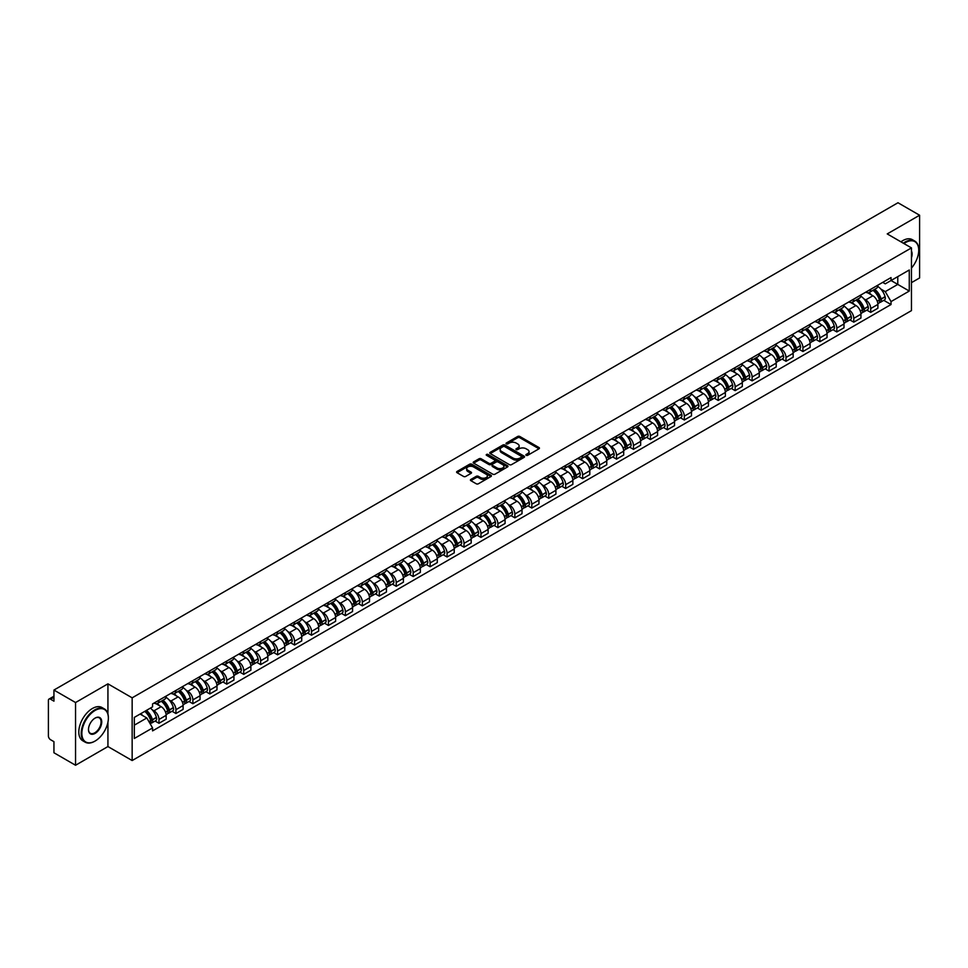<?xml version="1.0" encoding="UTF-8"?>
<svg xmlns="http://www.w3.org/2000/svg" width="968" height="968" viewBox="0 0 968 968"><rect width="100%" height="100%" fill="white"/><g stroke="black" fill="none" stroke-linecap="round" stroke-linejoin="round"><path stroke-width="1.45" d="M526.181 455.323A1.053 0.605 0 0 0 527.669 455.323L538.995 448.789A1.512 0.871 0 0 0 539.442 448.172A1.512 0.871 0 0 0 538.995 447.555L519.804 436.471A1.512 0.871 0 0 0 517.674 436.471L506.349 443.017A1.053 0.605 0 0 0 507.837 443.876L509.301 443.029A4.828 2.783 0 0 1 516.125 443.029L517.723 443.949A4.828 2.783 0 0 1 519.138 445.921A4.828 2.783 0 0 1 517.723 447.894L516.259 448.741A1.053 0.605 0 0 0 517.759 449.6L519.223 448.753A4.828 2.783 0 0 1 526.048 448.753L527.645 449.672A4.828 2.783 0 0 1 529.06 451.645A4.828 2.783 0 0 1 527.645 453.617L526.181 454.464A1.053 0.605 0 0 0 526.181 455.323L526.181 454.464M470.871 479.438A1.512 0.871 0 0 0 470.424 480.055A1.512 0.871 0 0 0 470.871 480.673L476.256 483.782A1.512 0.871 0 0 0 478.386 483.782L490.97 476.522A1.512 0.871 0 0 0 491.405 475.905A1.512 0.871 0 0 0 490.97 475.288L471.767 464.204A1.512 0.871 0 0 0 469.637 464.204L457.053 471.464A1.512 0.871 0 0 0 456.618 472.081A1.512 0.871 0 0 0 457.053 472.699L463.563 476.45A1.512 0.871 0 0 0 465.693 476.45L471.077 473.352A1.512 0.871 0 0 0 471.525 472.735A1.512 0.871 0 0 0 471.077 472.118L467.859 470.254A4.029 2.323 0 0 1 466.673 468.609A4.029 2.323 0 0 1 469.165 466.455A4.029 2.323 0 0 1 473.558 466.963L486.19 474.259A4.029 2.323 0 0 1 487.376 475.905A4.029 2.323 0 0 1 484.883 478.059A4.029 2.323 0 0 1 480.491 477.551L478.386 476.329A1.512 0.871 0 0 0 476.256 476.329L470.871 479.438L470.871 480.673L476.256 477.587L476.256 476.329M132.156 697.831L107.932 683.844L75.552 702.538L53.942 690.051L897.977 202.748L919.6 215.235L887.232 233.917L911.457 247.905L132.156 697.831L132.156 760.545L911.457 310.619L911.457 247.905M509.41 464.64A1.512 0.871 0 0 0 511.54 464.64L524.124 457.368A1.512 0.871 0 0 0 524.571 456.751A1.512 0.871 0 0 0 524.124 456.146L504.933 445.062A1.512 0.871 0 0 0 502.803 445.062L490.219 452.322A1.512 0.871 0 0 0 489.772 452.939A1.512 0.871 0 0 0 490.219 453.556L509.41 464.64M486.964 455.553A1.053 0.605 0 0 1 488.029 455.698L507.522 466.951L494.963 474.211A1.512 0.871 0 0 1 492.833 474.211L473.642 463.127L479.027 460.042L479.027 458.784L473.642 461.893A1.512 0.871 0 0 0 473.195 462.51A1.512 0.871 0 0 0 473.642 463.127L473.642 461.893M479.027 460.042A1.512 0.871 0 0 1 481.156 460.042L481.156 458.784A1.512 0.871 0 0 0 479.027 458.784M481.156 458.784L488.937 463.285A1.512 0.871 0 0 0 491.066 463.285L494.648 461.216A1.512 0.871 0 0 0 495.084 460.599A1.512 0.871 0 0 0 494.648 459.994L486.541 455.311A1.053 0.605 0 0 1 488.029 454.452L507.547 465.717A1.512 0.871 0 0 1 507.982 466.334A1.512 0.871 0 0 1 507.547 466.939L507.547 465.717M75.552 702.538L75.552 765.252L53.942 752.765L53.942 741.67L50.578 739.721A3.073 1.779 -120 0 1 48.4 735.958L48.4 700.469A3.073 1.779 -120 0 1 49.041 699.053L53.942 696.222M911.457 282.656L919.6 277.949L919.6 215.235M75.552 765.252L107.932 746.558L132.156 760.545M53.942 690.051L53.942 701.159L50.578 699.211A3.073 1.779 -120 0 0 49.041 699.053M870.716 289.299A7.066 4.078 60 0 1 869.252 292.469L876.427 288.331A7.066 4.078 -120 0 0 877.891 285.161M863.916 298.858L865.719 299.899A7.066 4.078 60 0 1 870.716 308.55L877.891 304.412A7.066 4.078 -120 0 0 872.894 295.76L867.764 292.796M877.891 304.412L877.891 308.235L870.716 312.374L866.832 310.135M869.252 292.469A7.066 4.078 60 0 1 865.779 292.154M870.716 308.55L870.716 312.374M853.776 299.076A7.066 4.078 60 0 1 852.312 302.258L859.475 298.12A7.066 4.078 -120 0 0 860.939 294.938M849.88 319.912L853.776 322.162L860.939 318.024L860.939 314.201A7.066 4.078 -120 0 0 855.942 305.537L850.811 302.585M852.312 302.258A7.066 4.078 60 0 1 848.827 301.931M846.964 308.635L848.779 309.675A7.066 4.078 60 0 1 853.776 318.339L853.776 322.162M836.824 308.865A7.066 4.078 60 0 1 835.36 312.035L842.535 307.897A7.066 4.078 -120 0 0 843.999 304.726M832.94 329.701L836.824 331.939L843.999 327.801L843.999 323.977A7.066 4.078 -120 0 0 839.002 315.326L833.871 312.361M835.36 312.035A7.066 4.078 60 0 1 831.887 311.72M830.024 318.424L831.827 319.464A7.066 4.078 60 0 1 836.824 328.116L836.824 331.939M819.884 318.654A7.066 4.078 60 0 1 818.42 321.824L825.583 317.685A7.066 4.078 -120 0 0 827.047 314.515M815.988 339.49L819.884 341.728L827.047 337.59L827.047 333.766A7.066 4.078 -120 0 0 822.05 325.115L816.919 322.15M818.42 321.824A7.066 4.078 60 0 1 814.935 321.497M813.072 328.2L814.887 329.253A7.066 4.078 60 0 1 819.884 337.905L819.884 341.728M802.932 328.43A7.066 4.078 60 0 1 801.468 331.601L808.643 327.462A7.066 4.078 -120 0 0 810.107 324.292M799.048 349.266L802.932 351.517L810.107 347.379L810.107 343.543A7.066 4.078 -120 0 0 805.11 334.892L799.979 331.927M801.468 331.601A7.066 4.078 60 0 1 797.995 331.286M796.132 337.989L797.935 339.03A7.066 4.078 60 0 1 802.932 347.681L802.932 351.517M785.992 338.219A7.066 4.078 60 0 1 784.528 341.389L791.691 337.251A7.066 4.078 -120 0 0 793.155 334.081M782.096 359.055L785.992 361.294L793.155 357.156L793.155 353.332A7.066 4.078 -120 0 0 788.158 344.681L783.027 341.716M784.528 341.389A7.066 4.078 60 0 1 781.043 341.075M779.18 347.766L780.995 348.819A7.066 4.078 60 0 1 785.992 357.47L785.992 361.294M769.04 347.996A7.066 4.078 60 0 1 767.576 351.178L774.751 347.028A7.066 4.078 -120 0 0 776.215 343.858M765.156 368.832L769.04 371.083L776.215 366.945L776.215 363.121A7.066 4.078 -120 0 0 771.218 354.457L766.087 351.493M767.576 351.178A7.066 4.078 60 0 1 764.103 350.852M762.24 357.555L764.042 358.596A7.066 4.078 60 0 1 769.04 367.259L769.04 371.083M752.1 357.785A7.066 4.078 60 0 1 750.636 360.955L757.799 356.817A7.066 4.078 -120 0 0 759.263 353.647M748.203 378.621L752.1 380.86L759.263 376.721L759.263 372.898A7.066 4.078 -120 0 0 754.266 364.246L749.135 361.282M750.636 360.955A7.066 4.078 60 0 1 747.151 360.641M745.287 367.344L747.102 368.385A7.066 4.078 60 0 1 752.1 377.036L752.1 380.86M735.148 367.562A7.066 4.078 60 0 1 733.683 370.744L740.859 366.606A7.066 4.078 -120 0 0 742.323 363.423M731.264 388.398L735.148 390.649L742.323 386.51L742.323 382.687A7.066 4.078 -120 0 0 737.326 374.023L732.195 371.071M733.683 370.744A7.066 4.078 60 0 1 730.211 370.417M728.347 377.121L730.15 378.161A7.066 4.078 60 0 1 735.148 386.825L735.148 390.649M718.208 377.351A7.066 4.078 60 0 1 716.744 380.521L723.907 376.383A7.066 4.078 -120 0 0 725.371 373.212M714.311 398.187L718.208 400.425L725.371 396.287L725.371 392.464A7.066 4.078 -120 0 0 720.374 383.812L715.243 380.847M716.744 380.521A7.066 4.078 60 0 1 713.259 380.206M711.395 386.91L713.21 387.95A7.066 4.078 60 0 1 718.208 396.602L718.208 400.425M701.255 387.139A7.066 4.078 60 0 1 699.791 390.31L706.967 386.171A7.066 4.078 -120 0 0 708.431 383.001M697.371 407.976L701.255 410.214L708.431 406.076L708.431 402.252A7.066 4.078 -120 0 0 703.433 393.601L698.303 390.636M699.791 390.31A7.066 4.078 60 0 1 696.319 389.983M694.455 396.686L696.258 397.739A7.066 4.078 60 0 1 701.255 406.391L701.255 410.214M684.315 396.916A7.066 4.078 60 0 1 682.851 400.086L690.015 395.948A7.066 4.078 -120 0 0 691.479 392.778M680.419 417.752L684.315 420.003L691.479 415.865L691.479 412.029A7.066 4.078 -120 0 0 686.481 403.378L681.351 400.413M682.851 400.086A7.066 4.078 60 0 1 679.367 399.772M677.503 406.475L679.318 407.516A7.066 4.078 60 0 1 684.315 416.167L684.315 420.003M667.363 406.705A7.066 4.078 60 0 1 665.899 409.875L673.075 405.737A7.066 4.078 -120 0 0 674.539 402.567M663.479 427.541L667.363 429.78L674.539 425.642L674.539 421.818A7.066 4.078 -120 0 0 669.541 413.167L664.411 410.202M665.899 409.875A7.066 4.078 60 0 1 662.427 409.561M660.563 416.252L662.366 417.305A7.066 4.078 60 0 1 667.363 425.956L667.363 429.78M650.423 416.482A7.066 4.078 60 0 1 648.959 419.664L656.122 415.514A7.066 4.078 -120 0 0 657.587 412.344M646.527 437.318L650.423 439.569L657.587 435.431L657.587 431.595A7.066 4.078 -120 0 0 652.589 422.943L647.459 419.979M648.959 419.664A7.066 4.078 60 0 1 645.475 419.338M643.611 426.041L645.426 427.082A7.066 4.078 60 0 1 650.423 435.745L650.423 439.569M633.471 426.271A7.066 4.078 60 0 1 632.007 429.441L639.183 425.303A7.066 4.078 -120 0 0 640.647 422.133M629.587 447.107L633.471 449.346L640.647 445.207L640.647 441.384A7.066 4.078 -120 0 0 635.649 432.732L630.519 429.768M632.007 429.441A7.066 4.078 60 0 1 628.534 429.126M626.671 435.83L628.474 436.87A7.066 4.078 60 0 1 633.471 445.522L633.471 449.346M616.531 436.048A7.066 4.078 60 0 1 615.067 439.23L622.23 435.092A7.066 4.078 -120 0 0 623.695 431.909M612.635 456.884L616.531 459.134L623.695 454.996L623.695 451.173A7.066 4.078 -120 0 0 618.697 442.509L613.567 439.557M615.067 439.23A7.066 4.078 60 0 1 611.582 438.903M609.719 445.607L611.534 446.647A7.066 4.078 60 0 1 616.531 455.311L616.531 459.134M599.579 445.837A7.066 4.078 60 0 1 598.115 449.007L605.29 444.869A7.066 4.078 -120 0 0 606.755 441.698M595.695 466.673L599.579 468.911L606.755 464.773L606.755 460.95A7.066 4.078 -120 0 0 601.757 452.298L596.627 449.334M598.115 449.007A7.066 4.078 60 0 1 594.642 448.692M592.779 455.396L594.582 456.436A7.066 4.078 60 0 1 599.579 465.088L599.579 468.911M582.639 455.625A7.066 4.078 60 0 1 581.175 458.796L588.338 454.657A7.066 4.078 -120 0 0 589.802 451.487M578.743 476.462L582.639 478.7L589.802 474.562L589.802 470.738A7.066 4.078 -120 0 0 584.805 462.075L579.675 459.122M581.175 458.796A7.066 4.078 60 0 1 577.69 458.469M575.827 465.172L577.642 466.225A7.066 4.078 60 0 1 582.639 474.877L582.639 478.7M565.687 465.402A7.066 4.078 60 0 1 564.223 468.572L571.398 464.434A7.066 4.078 -120 0 0 572.862 461.264M561.803 486.238L565.687 488.489L572.862 484.351L572.862 480.515A7.066 4.078 -120 0 0 567.865 471.864L562.735 468.899M564.223 468.572A7.066 4.078 60 0 1 560.75 468.258M558.887 474.961L560.69 476.002A7.066 4.078 60 0 1 565.687 484.653L565.687 488.489M548.747 475.191A7.066 4.078 60 0 1 547.283 478.361L554.446 474.223A7.066 4.078 -120 0 0 555.91 471.053M544.851 496.027L548.747 498.266L555.91 494.128L555.91 490.304A7.066 4.078 -120 0 0 550.913 481.653L545.783 478.688M547.283 478.361A7.066 4.078 60 0 1 543.798 478.047M541.935 484.738L543.75 485.791A7.066 4.078 60 0 1 548.747 494.442L548.747 498.266M531.795 484.968A7.066 4.078 60 0 1 530.331 488.15L537.506 484A7.066 4.078 -120 0 0 538.97 480.83M527.911 505.804L531.795 508.055L538.97 503.917L538.97 500.081A7.066 4.078 -120 0 0 533.973 491.429L528.843 488.465M530.331 488.15A7.066 4.078 60 0 1 526.858 487.824M524.995 494.527L526.798 495.568A7.066 4.078 60 0 1 531.795 504.231L531.795 508.055M514.855 494.757A7.066 4.078 60 0 1 513.391 497.927L520.554 493.789A7.066 4.078 -120 0 0 522.018 490.619M510.959 515.593L514.855 517.832L522.018 513.693L522.018 509.87A7.066 4.078 -120 0 0 517.021 501.218L511.89 498.254M513.391 497.927A7.066 4.078 60 0 1 509.906 497.613M508.043 504.316L509.858 505.356A7.066 4.078 60 0 1 514.855 514.008L514.855 517.832M497.903 504.534A7.066 4.078 60 0 1 496.439 507.716L503.614 503.578A7.066 4.078 -120 0 0 505.078 500.396M494.019 525.37L497.903 527.62L505.078 523.482L505.078 519.659A7.066 4.078 -120 0 0 500.081 510.995L494.95 508.031M496.439 507.716A7.066 4.078 60 0 1 492.966 507.389M491.103 514.093L492.906 515.133A7.066 4.078 60 0 1 497.903 523.797L497.903 527.62M480.963 514.323A7.066 4.078 60 0 1 479.499 517.493L486.662 513.355A7.066 4.078 -120 0 0 488.126 510.184M477.067 535.159L480.963 537.397L488.126 533.259L488.126 529.436A7.066 4.078 -120 0 0 483.129 520.784L477.998 517.819M479.499 517.493A7.066 4.078 60 0 1 476.014 517.178M474.151 523.882L475.966 524.922A7.066 4.078 60 0 1 480.963 533.574L480.963 537.397M464.011 524.111A7.066 4.078 60 0 1 462.547 527.282L469.722 523.144A7.066 4.078 -120 0 0 471.186 519.973M460.127 544.948L464.011 547.186L471.186 543.048L471.186 539.224A7.066 4.078 -120 0 0 466.189 530.561L461.058 527.608M462.547 527.282A7.066 4.078 60 0 1 459.074 526.955M457.211 533.658L459.014 534.711A7.066 4.078 60 0 1 464.011 543.363L464.011 547.186M447.071 533.888A7.066 4.078 60 0 1 445.607 537.058L452.77 532.92A7.066 4.078 -120 0 0 454.234 529.75M443.175 554.724L447.071 556.975L454.234 552.837L454.234 549.001A7.066 4.078 -120 0 0 449.237 540.35L444.106 537.385M445.607 537.058A7.066 4.078 60 0 1 442.122 536.744M440.259 543.447L442.074 544.488A7.066 4.078 60 0 1 447.071 553.139L447.071 556.975M430.119 543.677A7.066 4.078 60 0 1 428.655 546.847L435.83 542.709A7.066 4.078 -120 0 0 437.294 539.539M426.235 564.513L430.119 566.752L437.294 562.614L437.294 558.79A7.066 4.078 -120 0 0 432.297 550.139L427.166 547.174M428.655 546.847A7.066 4.078 60 0 1 425.182 546.533M423.319 553.224L425.121 554.277A7.066 4.078 60 0 1 430.119 562.928L430.119 566.752M413.179 553.454A7.066 4.078 60 0 1 411.715 556.624L418.878 552.486A7.066 4.078 -120 0 0 420.342 549.316M409.282 574.29L413.179 576.541L420.342 572.403L420.342 568.567A7.066 4.078 -120 0 0 415.345 559.915L410.214 556.951M411.715 556.624A7.066 4.078 60 0 1 408.23 556.31M406.366 563.013L408.181 564.054A7.066 4.078 60 0 1 413.179 572.717L413.179 576.541M396.227 563.243A7.066 4.078 60 0 1 394.762 566.413L401.938 562.275A7.066 4.078 -120 0 0 403.402 559.105M392.342 584.079L396.227 586.318L403.402 582.179L403.402 578.356A7.066 4.078 -120 0 0 398.405 569.704L393.274 566.74M394.762 566.413A7.066 4.078 60 0 1 391.29 566.099M389.426 572.802L391.229 573.842A7.066 4.078 60 0 1 396.227 582.494L396.227 586.318M379.287 573.02A7.066 4.078 60 0 1 377.822 576.202L384.986 572.064A7.066 4.078 -120 0 0 386.45 568.881M375.39 593.856L379.287 596.106L386.45 591.968L386.45 588.145A7.066 4.078 -120 0 0 381.452 579.481L376.322 576.517M377.822 576.202A7.066 4.078 60 0 1 374.338 575.875M372.474 582.579L374.289 583.619A7.066 4.078 60 0 1 379.287 592.283L379.287 596.106M362.334 582.809A7.066 4.078 60 0 1 360.87 585.979L368.046 581.841A7.066 4.078 -120 0 0 369.51 578.67M358.45 603.645L362.334 605.883L369.51 601.745L369.51 597.921A7.066 4.078 -120 0 0 364.512 589.27L359.382 586.306M360.87 585.979A7.066 4.078 60 0 1 357.398 585.664M355.534 592.368L357.337 593.408A7.066 4.078 60 0 1 362.334 602.06L362.334 605.883M345.394 592.597A7.066 4.078 60 0 1 343.93 595.768L351.094 591.63A7.066 4.078 -120 0 0 352.558 588.459M341.498 613.434L345.394 615.672L352.558 611.534L352.558 607.71A7.066 4.078 -120 0 0 347.56 599.047L342.43 596.094M343.93 595.768A7.066 4.078 60 0 1 340.446 595.441M338.582 602.144L340.397 603.197A7.066 4.078 60 0 1 345.394 611.849L345.394 615.672M328.442 602.374A7.066 4.078 60 0 1 326.978 605.544L334.154 601.406A7.066 4.078 -120 0 0 335.618 598.236M324.558 623.21L328.442 625.461L335.618 621.323L335.618 617.487A7.066 4.078 -120 0 0 330.62 608.836L325.49 605.871M326.978 605.544A7.066 4.078 60 0 1 323.506 605.23M321.642 611.933L323.445 612.974A7.066 4.078 60 0 1 328.442 621.625L328.442 625.461M311.502 612.163A7.066 4.078 60 0 1 310.038 615.333L317.201 611.195A7.066 4.078 -120 0 0 318.666 608.025M307.606 632.999L311.502 635.238L318.666 631.1L318.666 627.276A7.066 4.078 -120 0 0 313.668 618.625L308.538 615.66M310.038 615.333A7.066 4.078 60 0 1 306.553 615.019M304.69 621.71L306.505 622.763A7.066 4.078 60 0 1 311.502 631.414L311.502 635.238M294.55 621.94A7.066 4.078 60 0 1 293.086 625.11L300.262 620.972A7.066 4.078 -120 0 0 301.726 617.802M290.666 642.776L294.55 645.027L301.726 640.889L301.726 637.053A7.066 4.078 -120 0 0 296.728 628.401L291.598 625.437M293.086 625.11A7.066 4.078 60 0 1 289.613 624.796M287.75 631.499L289.553 632.54A7.066 4.078 60 0 1 294.55 641.203L294.55 645.027M277.61 631.729A7.066 4.078 60 0 1 276.146 634.899L283.309 630.761A7.066 4.078 -120 0 0 284.774 627.591M273.714 652.565L277.61 654.804L284.774 650.665L284.774 646.842A7.066 4.078 -120 0 0 279.776 638.19L274.646 635.226M276.146 634.899A7.066 4.078 60 0 1 272.661 634.585M270.798 641.288L272.613 642.328A7.066 4.078 60 0 1 277.61 650.98L277.61 654.804M260.658 641.506A7.066 4.078 60 0 1 259.194 644.688L266.369 640.55A7.066 4.078 -120 0 0 267.833 637.367M256.774 662.342L260.658 664.592L267.833 660.454L267.833 656.631A7.066 4.078 -120 0 0 262.836 647.967L257.706 645.003M259.194 644.688A7.066 4.078 60 0 1 255.721 644.361M253.858 651.065L255.661 652.105A7.066 4.078 60 0 1 260.658 660.769L260.658 664.592M243.718 651.295A7.066 4.078 60 0 1 242.254 654.465L249.417 650.327A7.066 4.078 -120 0 0 250.881 647.156M239.822 672.131L243.718 674.369L250.881 670.231L250.881 666.408A7.066 4.078 -120 0 0 245.884 657.756L240.754 654.791M242.254 654.465A7.066 4.078 60 0 1 238.769 654.15M236.906 660.854L238.721 661.894A7.066 4.078 60 0 1 243.718 670.546L243.718 674.369M226.766 661.083A7.066 4.078 60 0 1 225.302 664.254L232.477 660.115A7.066 4.078 -120 0 0 233.941 656.945M222.882 681.92L226.766 684.158L233.941 680.02L233.941 676.196A7.066 4.078 -120 0 0 228.944 667.533L223.814 664.58M225.302 664.254A7.066 4.078 60 0 1 221.829 663.927M219.966 670.63L221.769 671.683A7.066 4.078 60 0 1 226.766 680.335L226.766 684.158M209.826 670.86A7.066 4.078 60 0 1 208.362 674.03L215.525 669.892A7.066 4.078 -120 0 0 216.989 666.722M205.93 691.696L209.826 693.947L216.989 689.809L216.989 685.973A7.066 4.078 -120 0 0 211.992 677.322L206.862 674.357M208.362 674.03A7.066 4.078 60 0 1 204.877 673.716M203.014 680.419L204.829 681.46A7.066 4.078 60 0 1 209.826 690.111L209.826 693.947M192.874 680.649A7.066 4.078 60 0 1 191.41 683.819L198.585 679.681A7.066 4.078 -120 0 0 200.049 676.511M188.99 701.485L192.874 703.724L200.049 699.586L200.049 695.762A7.066 4.078 -120 0 0 195.052 687.111L189.922 684.146M191.41 683.819A7.066 4.078 60 0 1 187.937 683.505M186.074 690.196L187.877 691.249A7.066 4.078 60 0 1 192.874 699.9L192.874 703.724M175.934 690.426A7.066 4.078 60 0 1 174.47 693.596L181.633 689.458A7.066 4.078 -120 0 0 183.097 686.288M172.038 711.262L175.934 713.513L183.097 709.375L183.097 705.539A7.066 4.078 -120 0 0 178.1 696.887L172.969 693.923M174.47 693.596A7.066 4.078 60 0 1 170.985 693.282M169.122 699.985L170.937 701.026A7.066 4.078 60 0 1 175.934 709.689L175.934 713.513M158.982 700.215A7.066 4.078 60 0 1 157.518 703.385L164.693 699.247A7.066 4.078 -120 0 0 166.157 696.077M155.098 721.051L158.982 723.29L166.157 719.151L166.157 715.328A7.066 4.078 -120 0 0 161.16 706.676L156.029 703.712M157.518 703.385A7.066 4.078 60 0 1 154.045 703.07M152.182 709.774L153.985 710.815A7.066 4.078 60 0 1 158.982 719.466L158.982 723.29M882.719 282.366L885.272 283.842L909.279 269.987L897.772 276.63L897.772 284.411L885.272 291.622L880.856 289.069M134.322 725.177L146.821 717.966L152.569 727.936L134.322 738.475L134.322 717.397L152.569 706.858L152.569 703.918L891.032 277.574L891.032 280.514L909.279 291.053L891.032 301.592L885.272 291.622M909.279 269.987L909.279 291.053M152.569 727.936L152.569 730.876L891.032 304.533L891.032 301.592M107.932 683.844L107.932 714.033M107.932 722.225L107.932 746.558M146.821 717.966L140.082 714.069M883.772 300.346L891.032 304.533M526.604 455.468L527.645 454.875A4.828 2.783 0 0 0 529.06 452.903L529.06 451.645M519.138 445.921L519.138 447.18A4.828 2.783 0 0 1 517.723 449.152L516.682 449.745M538.995 447.555L538.995 448.789L519.804 437.73A1.512 0.871 0 0 0 517.674 437.73L506.772 444.022M524.124 456.146L524.124 457.368L504.933 446.309A1.512 0.871 0 0 0 502.803 446.309L490.244 453.569L490.219 452.322M521.462 457.186A1.053 0.605 0 0 0 521.462 456.327L504.618 446.599A1.053 0.605 0 0 0 503.118 446.599L501.569 447.494A4.828 2.783 0 0 0 500.166 449.467A4.828 2.783 0 0 0 501.569 451.427L513.088 458.082A4.828 2.783 0 0 0 519.913 458.082L521.462 457.186L521.462 458.445A1.053 0.605 0 0 0 521.462 457.586M500.166 449.467L500.166 450.713A4.828 2.783 0 0 0 501.569 452.685L501.569 451.427M521.462 458.445L519.913 459.34A4.828 2.783 0 0 1 513.088 459.34L501.569 452.685M481.156 460.042L488.937 464.531A1.512 0.871 0 0 0 491.066 464.531L494.648 462.474A1.512 0.871 0 0 0 495.084 461.857L495.084 460.599M497.02 467.943A4.029 2.323 0 0 0 501.412 468.451A4.029 2.323 0 0 0 503.904 466.298A4.029 2.323 0 0 0 502.719 464.652L498.266 462.087A1.512 0.871 0 0 0 496.136 462.087L492.567 464.144A1.512 0.871 0 0 0 492.119 464.761A1.512 0.871 0 0 0 492.567 465.378L497.02 467.943L497.02 469.202A4.029 2.323 0 0 0 501.412 469.71A4.029 2.323 0 0 0 503.904 467.556L503.904 466.298M492.119 464.761L492.119 466.019A1.512 0.871 0 0 0 492.567 466.624L492.567 465.378M497.02 469.202L492.567 466.624M487.376 475.905L487.376 477.151A4.029 2.323 0 0 1 484.883 479.305A4.029 2.323 0 0 1 480.491 478.797L478.386 477.587A1.512 0.871 0 0 0 476.256 477.587M466.673 468.609L466.673 469.855A4.029 2.323 0 0 0 467.859 471.513L467.859 470.254M471.077 472.118L471.077 473.352L467.859 471.513M490.945 476.534L471.767 465.463A1.512 0.871 0 0 0 469.637 465.463L457.077 472.711L457.053 471.464M873.39 290.085A9.68 5.59 60 0 1 873.438 290.11A9.68 5.59 60 0 1 879.803 298.797L879.864 299.003A1.888 1.089 60 0 1 879.561 300.479A1.888 1.089 60 0 1 879.513 300.503M872.967 290.327A11.677 6.74 60 0 1 879.38 299.959L879.44 300.165A3.884 2.239 60 0 1 878.823 303.214L877.855 303.771M879.489 302.355A3.884 2.239 -120 0 0 880.565 302.21A3.884 2.239 -120 0 0 881.17 299.16L881.11 298.955A11.677 6.74 -120 0 0 874.697 289.323M877.734 286.395A11.677 6.74 60 0 1 885.079 296.668L885.139 296.873A3.884 2.239 60 0 1 884.522 299.923L880.565 302.21M868.974 292.602A11.677 6.74 60 0 1 871.418 294.913M877.093 294.925L878.581 295.784M856.438 299.874A9.68 5.59 60 0 1 856.486 299.899A9.68 5.59 60 0 1 862.851 308.586L862.911 308.78A1.888 1.089 60 0 1 862.609 310.256A1.888 1.089 60 0 1 862.573 310.28M856.014 300.116A11.677 6.74 60 0 1 862.428 309.748L862.488 309.941A3.884 2.239 60 0 1 861.871 312.991L860.915 313.547M862.536 312.132A3.884 2.239 -120 0 0 863.613 311.986A3.884 2.239 -120 0 0 864.23 308.949L864.17 308.744A11.677 6.74 -120 0 0 857.757 299.112M860.794 296.184A11.677 6.74 60 0 1 868.139 306.457L868.187 306.65A3.884 2.239 60 0 1 867.582 309.7L863.613 311.986M852.034 302.391A11.677 6.74 60 0 1 854.466 304.69M860.153 304.702L861.641 305.561M839.498 309.651A9.68 5.59 60 0 1 839.546 309.675A9.68 5.59 60 0 1 845.911 318.363L845.971 318.569A1.888 1.089 60 0 1 845.669 320.045A1.888 1.089 60 0 1 845.621 320.069M839.075 309.893A11.677 6.74 60 0 1 845.487 319.525L845.548 319.73A3.884 2.239 60 0 1 844.931 322.78L843.963 323.336M845.596 321.921A3.884 2.239 -120 0 0 846.673 321.775A3.884 2.239 -120 0 0 847.278 318.726L847.218 318.532A11.677 6.74 -120 0 0 840.805 308.889M843.842 305.973A11.677 6.74 60 0 1 851.187 316.233L851.247 316.439A3.884 2.239 60 0 1 850.63 319.488L846.673 321.775M835.081 312.168A11.677 6.74 60 0 1 837.526 314.479M843.201 314.491L844.689 315.35M822.546 319.44A9.68 5.59 60 0 1 822.594 319.464A9.68 5.59 60 0 1 828.959 328.152L829.019 328.346A1.888 1.089 60 0 1 828.717 329.822A1.888 1.089 60 0 1 828.681 329.846M822.122 319.682A11.677 6.74 60 0 1 828.535 329.314L828.596 329.519A3.884 2.239 60 0 1 827.979 332.556L827.023 333.113M828.644 331.697A3.884 2.239 -120 0 0 829.721 331.552A3.884 2.239 -120 0 0 830.338 328.515L830.278 328.309A11.677 6.74 -120 0 0 823.865 318.678M826.902 315.749A11.677 6.74 60 0 1 834.247 326.022L834.295 326.228A3.884 2.239 60 0 1 833.69 329.265L829.721 331.552M818.141 321.957A11.677 6.74 60 0 1 820.574 324.256M826.261 324.28L827.749 325.139M805.606 329.217A9.68 5.59 60 0 1 805.654 329.253A9.68 5.59 60 0 1 812.019 337.929L812.079 338.135A1.888 1.089 60 0 1 811.777 339.611A1.888 1.089 60 0 1 811.729 339.635M805.182 329.459A11.677 6.74 60 0 1 811.595 339.102L811.656 339.296A3.884 2.239 60 0 1 811.039 342.345L810.071 342.902M811.704 341.486A3.884 2.239 -120 0 0 812.781 341.341A3.884 2.239 -120 0 0 813.386 338.292L813.326 338.098A11.677 6.74 -120 0 0 806.913 328.467M809.95 325.538A11.677 6.74 60 0 1 817.295 335.811L817.355 336.005A3.884 2.239 60 0 1 816.738 339.054L812.781 341.341M801.189 331.746A11.677 6.74 60 0 1 803.634 334.045M809.308 334.057L810.797 334.916M788.654 339.006A9.68 5.59 60 0 1 788.702 339.03A9.68 5.59 60 0 1 795.067 347.718L795.127 347.923A1.888 1.089 60 0 1 794.825 349.4A1.888 1.089 60 0 1 794.788 349.412M788.23 339.248A11.677 6.74 60 0 1 794.643 348.879L794.704 349.085A3.884 2.239 60 0 1 794.087 352.122L793.131 352.691M794.752 351.275A3.884 2.239 -120 0 0 795.829 351.13A3.884 2.239 -120 0 0 796.446 348.081L796.386 347.875A11.677 6.74 -120 0 0 789.973 338.243M793.01 335.315A11.677 6.74 60 0 1 800.355 345.588L800.403 345.794A3.884 2.239 60 0 1 799.798 348.831L795.829 351.13M784.249 341.522A11.677 6.74 60 0 1 786.681 343.821M792.369 343.846L793.857 344.705M911.457 268.088A18.743 10.817 120 0 0 918.729 250.228A18.743 10.817 120 0 0 905.479 242.569A18.743 10.817 120 0 0 903.943 243.561M903.325 243.21A19.203 11.084 -60 0 1 905.153 242.012A19.203 11.084 -60 0 1 914.748 241.056A19.203 11.084 -60 0 1 918.729 249.853A19.203 11.084 -60 0 1 918.729 250.034M911.457 251.123A9.365 5.409 -60 0 1 911.457 257.742M900.93 241.831A19.203 11.084 -60 0 1 902.757 240.633A19.203 11.084 -60 0 1 912.364 239.677L914.748 241.056M94.779 741.234L95.106 741.04A18.743 10.817 120 0 0 108.368 718.087A18.743 10.817 120 0 0 95.106 710.439A18.743 10.817 120 0 0 81.857 733.393A18.743 10.817 120 0 0 95.106 741.04L94.779 741.234A19.203 11.084 -60 0 1 85.184 742.178A19.203 11.084 -60 0 1 82.244 726.799A19.203 11.084 -60 0 1 94.779 709.871A19.203 11.084 -60 0 1 104.387 708.915A19.203 11.084 -60 0 1 108.368 717.712A19.203 11.084 -60 0 1 108.368 717.905M95.106 718.087L95.106 718.087A9.365 5.409 -60 0 1 101.737 721.91A9.365 5.409 -60 0 1 95.106 733.393A9.365 5.409 -60 0 1 88.487 729.57A9.365 5.409 -60 0 1 95.106 718.087L95.106 718.087M88.487 729.376A8.906 5.143 120 0 0 90.327 733.272A8.906 5.143 120 0 0 94.779 732.824A8.906 5.143 120 0 0 100.599 724.971A8.906 5.143 120 0 0 99.244 717.832A8.906 5.143 120 0 0 94.949 718.183M85.184 742.178L82.788 740.798A19.203 11.084 -60 0 1 79.848 725.419A19.203 11.084 -60 0 1 92.396 708.491A19.203 11.084 -60 0 1 101.991 707.535L104.387 708.915M771.714 348.782A9.68 5.59 60 0 1 771.762 348.819A9.68 5.59 60 0 1 778.127 357.494L778.187 357.7A1.888 1.089 60 0 1 777.885 359.176A1.888 1.089 60 0 1 777.836 359.201M771.29 349.037A11.677 6.74 60 0 1 777.703 358.668L777.764 358.862A3.884 2.239 60 0 1 777.147 361.911L776.179 362.468M777.812 361.052A3.884 2.239 -120 0 0 778.889 360.907A3.884 2.239 -120 0 0 779.494 357.858L779.434 357.664A11.677 6.74 -120 0 0 773.021 348.032M776.058 345.104A11.677 6.74 60 0 1 783.402 355.377L783.463 355.571A3.884 2.239 60 0 1 782.846 358.62L778.889 360.907M767.297 351.311A11.677 6.74 60 0 1 769.741 353.61M775.416 353.623L776.905 354.482M754.762 358.571A9.68 5.59 60 0 1 754.81 358.596A9.68 5.59 60 0 1 761.175 367.283L761.235 367.489A1.888 1.089 60 0 1 760.933 368.965A1.888 1.089 60 0 1 760.896 368.989M754.338 358.813A11.677 6.74 60 0 1 760.751 368.445L760.812 368.651A3.884 2.239 60 0 1 760.195 371.7L759.239 372.256M760.86 370.841A3.884 2.239 -120 0 0 761.937 370.696A3.884 2.239 -120 0 0 762.554 367.646L762.494 367.441A11.677 6.74 -120 0 0 756.081 357.809M759.118 354.881A11.677 6.74 60 0 1 766.462 365.154L766.511 365.359A3.884 2.239 60 0 1 765.906 368.409L761.937 370.696M750.357 361.088A11.677 6.74 60 0 1 752.789 363.399M758.476 363.411L759.965 364.271M737.822 368.36A9.68 5.59 60 0 1 737.87 368.385A9.68 5.59 60 0 1 744.235 377.072L744.295 377.266A1.888 1.089 60 0 1 743.993 378.742A1.888 1.089 60 0 1 743.944 378.766M737.398 368.602A11.677 6.74 60 0 1 743.811 378.234L743.872 378.428A3.884 2.239 60 0 1 743.255 381.477L742.287 382.033M743.92 380.618A3.884 2.239 -120 0 0 744.997 380.472A3.884 2.239 -120 0 0 745.602 377.435L745.541 377.23A11.677 6.74 -120 0 0 739.129 367.598M742.166 364.67A11.677 6.74 60 0 1 749.51 374.943L749.571 375.136A3.884 2.239 60 0 1 748.954 378.185L744.997 380.472M733.405 370.877A11.677 6.74 60 0 1 735.849 373.176M741.524 373.188L743.013 374.047M720.87 378.137A9.68 5.59 60 0 1 720.918 378.161A9.68 5.59 60 0 1 727.283 386.849L727.343 387.055A1.888 1.089 60 0 1 727.041 388.531A1.888 1.089 60 0 1 727.004 388.555M720.446 378.379A11.677 6.74 60 0 1 726.859 388.011L726.92 388.216A3.884 2.239 60 0 1 726.303 391.266L725.347 391.822M726.968 390.406A3.884 2.239 -120 0 0 728.045 390.261A3.884 2.239 -120 0 0 728.662 387.212L728.601 387.019A11.677 6.74 -120 0 0 722.188 377.375M725.226 374.447A11.677 6.74 60 0 1 732.57 384.719L732.619 384.925A3.884 2.239 60 0 1 732.014 387.974L728.045 390.261M716.465 380.654A11.677 6.74 60 0 1 718.897 382.965M724.584 382.977L726.073 383.836M703.93 387.926A9.68 5.59 60 0 1 703.978 387.95A9.68 5.59 60 0 1 710.343 396.638L710.403 396.832A1.888 1.089 60 0 1 710.101 398.308A1.888 1.089 60 0 1 710.052 398.332M703.506 388.168A11.677 6.74 60 0 1 709.919 397.8L709.98 398.005A3.884 2.239 60 0 1 709.362 401.042L708.394 401.599M710.028 400.183A3.884 2.239 -120 0 0 711.105 400.038A3.884 2.239 -120 0 0 711.71 397.001L711.649 396.795A11.677 6.74 -120 0 0 705.236 387.164M708.286 384.236A11.677 6.74 60 0 1 715.618 394.508L715.679 394.714A3.884 2.239 60 0 1 715.062 397.751L711.105 400.038M699.513 390.443A11.677 6.74 60 0 1 701.957 392.742M707.632 392.766L709.12 393.625M686.977 397.703A9.68 5.59 60 0 1 687.026 397.739A9.68 5.59 60 0 1 693.39 406.415L693.451 406.62A1.888 1.089 60 0 1 693.149 408.097A1.888 1.089 60 0 1 693.112 408.121M686.554 397.945A11.677 6.74 60 0 1 692.967 407.589L693.028 407.782A3.884 2.239 60 0 1 692.41 410.831L691.455 411.388M693.076 409.972A3.884 2.239 -120 0 0 694.153 409.827A3.884 2.239 -120 0 0 694.77 406.778L694.709 406.584A11.677 6.74 -120 0 0 688.296 396.953M691.333 394.024A11.677 6.74 60 0 1 698.678 404.297L698.727 404.491A3.884 2.239 60 0 1 698.122 407.54L694.153 409.827M682.573 400.232A11.677 6.74 60 0 1 685.005 402.531M690.692 402.543L692.18 403.402M670.038 407.492A9.68 5.59 60 0 1 670.086 407.516A9.68 5.59 60 0 1 676.45 416.204L676.511 416.397A1.888 1.089 60 0 1 676.208 417.886A1.888 1.089 60 0 1 676.16 417.898M669.614 407.734A11.677 6.74 60 0 1 676.027 417.365L676.087 417.571A3.884 2.239 60 0 1 675.47 420.608L674.502 421.165M676.136 419.761A3.884 2.239 -120 0 0 677.213 419.616A3.884 2.239 -120 0 0 677.818 416.567L677.757 416.361A11.677 6.74 -120 0 0 671.344 406.729M674.394 403.801A11.677 6.74 60 0 1 681.726 414.074L681.787 414.28A3.884 2.239 60 0 1 681.17 417.317L677.213 419.616M665.621 410.009A11.677 6.74 60 0 1 668.065 412.308M673.74 412.332L675.228 413.191M653.085 417.269A9.68 5.59 60 0 1 653.134 417.305A9.68 5.59 60 0 1 659.498 425.981L659.559 426.186A1.888 1.089 60 0 1 659.256 427.662A1.888 1.089 60 0 1 659.22 427.687M652.662 417.523A11.677 6.74 60 0 1 659.075 427.154L659.135 427.348A3.884 2.239 60 0 1 658.518 430.397L657.562 430.954M659.184 429.538A3.884 2.239 -120 0 0 660.261 429.393A3.884 2.239 -120 0 0 660.878 426.344L660.817 426.15A11.677 6.74 -120 0 0 654.404 416.518M657.441 413.59A11.677 6.74 60 0 1 664.786 423.863L664.835 424.057A3.884 2.239 60 0 1 664.23 427.106L660.261 429.393M648.681 419.797A11.677 6.74 60 0 1 651.113 422.096M656.8 422.108L658.288 422.968M636.145 427.057A9.68 5.59 60 0 1 636.194 427.082A9.68 5.59 60 0 1 642.558 435.769L642.619 435.975A1.888 1.089 60 0 1 642.316 437.451A1.888 1.089 60 0 1 642.268 437.476M635.722 427.299A11.677 6.74 60 0 1 642.135 436.931L642.195 437.137A3.884 2.239 60 0 1 641.578 440.186L640.61 440.743M642.244 439.327A3.884 2.239 -120 0 0 643.321 439.182A3.884 2.239 -120 0 0 643.926 436.132L643.865 435.927A11.677 6.74 -120 0 0 637.452 426.295M640.501 423.367A11.677 6.74 60 0 1 647.834 433.64L647.894 433.846A3.884 2.239 60 0 1 647.277 436.895L643.321 439.182M631.729 429.574A11.677 6.74 60 0 1 634.173 431.885M639.848 431.897L641.336 432.756M619.193 436.846A9.68 5.59 60 0 1 619.242 436.87A9.68 5.59 60 0 1 625.606 445.558L625.667 445.752A1.888 1.089 60 0 1 625.364 447.228A1.888 1.089 60 0 1 625.328 447.252M618.77 437.088A11.677 6.74 60 0 1 625.183 446.72L625.243 446.913A3.884 2.239 60 0 1 624.626 449.963L623.67 450.519M625.292 449.104A3.884 2.239 -120 0 0 626.369 448.958A3.884 2.239 -120 0 0 626.986 445.921L626.925 445.716A11.677 6.74 -120 0 0 620.512 436.084M623.549 433.156A11.677 6.74 60 0 1 630.894 443.429L630.942 443.622A3.884 2.239 60 0 1 630.337 446.671L626.369 448.958M614.789 439.363A11.677 6.74 60 0 1 617.221 441.662M622.908 441.674L624.396 442.533M602.253 446.623A9.68 5.59 60 0 1 602.302 446.647A9.68 5.59 60 0 1 608.666 455.335L608.727 455.541A1.888 1.089 60 0 1 608.424 457.017A1.888 1.089 60 0 1 608.376 457.041M601.83 446.865A11.677 6.74 60 0 1 608.243 456.497L608.303 456.702A3.884 2.239 60 0 1 607.686 459.752L606.718 460.308M608.352 458.892A3.884 2.239 -120 0 0 609.429 458.747A3.884 2.239 -120 0 0 610.034 455.698L609.973 455.504A11.677 6.74 -120 0 0 603.56 445.861M606.609 442.933A11.677 6.74 60 0 1 613.942 453.205L614.002 453.411A3.884 2.239 60 0 1 613.385 456.46L609.429 458.747M597.837 449.14A11.677 6.74 60 0 1 600.281 451.451M605.956 451.463L607.444 452.322M585.301 456.412A9.68 5.59 60 0 1 585.35 456.436A9.68 5.59 60 0 1 591.714 465.124L591.775 465.318A1.888 1.089 60 0 1 591.484 466.794A1.888 1.089 60 0 1 591.436 466.818M584.878 456.654A11.677 6.74 60 0 1 591.291 466.286L591.351 466.491A3.884 2.239 60 0 1 590.734 469.528L589.778 470.085M591.4 468.669A3.884 2.239 -120 0 0 592.476 468.524A3.884 2.239 -120 0 0 593.094 465.487L593.033 465.281A11.677 6.74 -120 0 0 586.62 455.65M589.657 452.721A11.677 6.74 60 0 1 597.002 462.994L597.05 463.2A3.884 2.239 60 0 1 596.445 466.237L592.476 468.524M580.897 458.929A11.677 6.74 60 0 1 583.329 461.228M589.016 461.252L590.504 462.111M568.361 466.189A9.68 5.59 60 0 1 568.41 466.225A9.68 5.59 60 0 1 574.774 474.901L574.835 475.106A1.888 1.089 60 0 1 574.532 476.583A1.888 1.089 60 0 1 574.484 476.607M567.938 466.431A11.677 6.74 60 0 1 574.351 476.075L574.411 476.268A3.884 2.239 60 0 1 573.794 479.317L572.826 479.874M574.46 478.458A3.884 2.239 -120 0 0 575.536 478.313A3.884 2.239 -120 0 0 576.141 475.264L576.081 475.07A11.677 6.74 -120 0 0 569.668 465.439M572.717 462.51A11.677 6.74 60 0 1 580.05 472.771L580.11 472.977A3.884 2.239 60 0 1 579.493 476.026L575.536 478.313M563.945 468.718A11.677 6.74 60 0 1 566.389 471.017M572.064 471.029L573.552 471.888M551.409 475.978A9.68 5.59 60 0 1 551.457 476.002A9.68 5.59 60 0 1 557.822 484.69L557.883 484.883A1.888 1.089 60 0 1 557.592 486.372A1.888 1.089 60 0 1 557.544 486.384M550.986 476.22A11.677 6.74 60 0 1 557.399 485.851L557.459 486.057A3.884 2.239 60 0 1 556.842 489.094L555.886 489.651M557.507 488.247A3.884 2.239 -120 0 0 558.584 488.102A3.884 2.239 -120 0 0 559.202 485.053L559.141 484.847A11.677 6.74 -120 0 0 552.728 475.215M555.765 472.287A11.677 6.74 60 0 1 563.11 482.56L563.158 482.766A3.884 2.239 60 0 1 562.553 485.803L558.584 488.102M547.005 478.494A11.677 6.74 60 0 1 549.437 480.793M555.124 480.818L556.612 481.677M534.469 485.754A9.68 5.59 60 0 1 534.518 485.791A9.68 5.59 60 0 1 540.882 494.466L540.943 494.672A1.888 1.089 60 0 1 540.64 496.148A1.888 1.089 60 0 1 540.592 496.173M534.046 486.009A11.677 6.74 60 0 1 540.459 495.64L540.519 495.834A3.884 2.239 60 0 1 539.902 498.883L538.934 499.44M540.567 498.024A3.884 2.239 -120 0 0 541.644 497.879A3.884 2.239 -120 0 0 542.249 494.829L542.189 494.636A11.677 6.74 -120 0 0 535.776 485.004M538.825 482.076A11.677 6.74 60 0 1 546.158 492.349L546.218 492.543A3.884 2.239 60 0 1 545.601 495.592L541.644 497.879M530.053 488.283A11.677 6.74 60 0 1 532.497 490.582M538.172 490.594L539.66 491.454M517.517 495.543A9.68 5.59 60 0 1 517.565 495.568A9.68 5.59 60 0 1 523.93 504.255L523.99 504.461A1.888 1.089 60 0 1 523.7 505.937A1.888 1.089 60 0 1 523.652 505.961M517.094 495.785A11.677 6.74 60 0 1 523.506 505.417L523.567 505.623A3.884 2.239 60 0 1 522.95 508.672L521.994 509.228M523.615 507.813A3.884 2.239 -120 0 0 524.692 507.668A3.884 2.239 -120 0 0 525.309 504.618L525.249 504.413A11.677 6.74 -120 0 0 518.836 494.781M521.873 491.853A11.677 6.74 60 0 1 529.218 502.126L529.266 502.331A3.884 2.239 60 0 1 528.661 505.381L524.692 507.668M513.113 498.06A11.677 6.74 60 0 1 515.545 500.371M521.232 500.383L522.72 501.243M500.577 505.332A9.68 5.59 60 0 1 500.625 505.356A9.68 5.59 60 0 1 506.99 514.044L507.05 514.238A1.888 1.089 60 0 1 506.748 515.714A1.888 1.089 60 0 1 506.7 515.738M500.154 505.574A11.677 6.74 60 0 1 506.566 515.206L506.627 515.399A3.884 2.239 60 0 1 506.01 518.449L505.042 519.005M506.675 517.59A3.884 2.239 -120 0 0 507.752 517.444A3.884 2.239 -120 0 0 508.357 514.407L508.297 514.202A11.677 6.74 -120 0 0 501.884 504.57M504.933 501.642A11.677 6.74 60 0 1 512.266 511.915L512.326 512.108A3.884 2.239 60 0 1 511.709 515.158L507.752 517.444M496.161 507.849A11.677 6.74 60 0 1 498.605 510.148M504.28 510.16L505.768 511.019M483.625 515.109A9.68 5.59 60 0 1 483.673 515.133A9.68 5.59 60 0 1 490.038 523.821L490.098 524.027A1.888 1.089 60 0 1 489.808 525.503A1.888 1.089 60 0 1 489.76 525.527M483.201 515.351A11.677 6.74 60 0 1 489.614 524.983L489.675 525.188A3.884 2.239 60 0 1 489.058 528.238L488.102 528.794M489.723 527.379A3.884 2.239 -120 0 0 490.8 527.233A3.884 2.239 -120 0 0 491.417 524.184L491.357 523.99A11.677 6.74 -120 0 0 484.944 514.347M487.981 511.419A11.677 6.74 60 0 1 495.326 521.691L495.374 521.897A3.884 2.239 60 0 1 494.769 524.946L490.8 527.233M479.221 517.626A11.677 6.74 60 0 1 481.653 519.937M487.34 519.949L488.828 520.808M466.685 524.898A9.68 5.59 60 0 1 466.733 524.922A9.68 5.59 60 0 1 473.098 533.61L473.158 533.804A1.888 1.089 60 0 1 472.856 535.28A1.888 1.089 60 0 1 472.808 535.304M466.261 525.14A11.677 6.74 60 0 1 472.674 534.772L472.735 534.977A3.884 2.239 60 0 1 472.118 538.014L471.15 538.571M472.783 537.155A3.884 2.239 -120 0 0 473.86 537.01A3.884 2.239 -120 0 0 474.465 533.973L474.405 533.767A11.677 6.74 -120 0 0 467.992 524.136M471.041 521.207A11.677 6.74 60 0 1 478.374 531.48L478.434 531.686A3.884 2.239 60 0 1 477.817 534.723L473.86 537.01M462.268 527.415A11.677 6.74 60 0 1 464.713 529.714M470.387 529.738L471.876 530.597M449.733 534.675A9.68 5.59 60 0 1 449.781 534.711A9.68 5.59 60 0 1 456.146 543.387L456.206 543.592A1.888 1.089 60 0 1 455.916 545.069A1.888 1.089 60 0 1 455.868 545.093M449.309 534.917A11.677 6.74 60 0 1 455.722 544.561L455.783 544.754A3.884 2.239 60 0 1 455.166 547.803L454.21 548.36M455.831 546.944A3.884 2.239 -120 0 0 456.908 546.799A3.884 2.239 -120 0 0 457.525 543.75L457.465 543.556A11.677 6.74 -120 0 0 451.052 533.925M454.089 530.996A11.677 6.74 60 0 1 461.434 541.257L461.482 541.463A3.884 2.239 60 0 1 460.877 544.512L456.908 546.799M445.328 537.204A11.677 6.74 60 0 1 447.76 539.503M453.447 539.515L454.936 540.374M432.793 544.464A9.68 5.59 60 0 1 432.841 544.488A9.68 5.59 60 0 1 439.206 553.176L439.266 553.369A1.888 1.089 60 0 1 438.964 554.858A1.888 1.089 60 0 1 438.928 554.87M432.369 544.706A11.677 6.74 60 0 1 438.782 554.337L438.843 554.543A3.884 2.239 60 0 1 438.226 557.58L437.258 558.137M438.891 556.733A3.884 2.239 -120 0 0 439.968 556.588A3.884 2.239 -120 0 0 440.573 553.539L440.513 553.333A11.677 6.74 -120 0 0 434.1 543.701M437.149 540.773A11.677 6.74 60 0 1 444.481 551.046L444.542 551.252A3.884 2.239 60 0 1 443.925 554.289L439.968 556.588M428.376 546.981A11.677 6.74 60 0 1 430.82 549.279M436.495 549.304L437.984 550.163M415.841 554.24A9.68 5.59 60 0 1 415.889 554.277A9.68 5.59 60 0 1 422.254 562.952L422.314 563.158A1.888 1.089 60 0 1 422.024 564.634A1.888 1.089 60 0 1 421.975 564.659M415.417 554.495A11.677 6.74 60 0 1 421.83 564.126L421.891 564.32A3.884 2.239 60 0 1 421.274 567.369L420.318 567.926M421.939 566.51A3.884 2.239 -120 0 0 423.016 566.365A3.884 2.239 -120 0 0 423.633 563.316L423.573 563.122A11.677 6.74 -120 0 0 417.16 553.49M420.197 550.562A11.677 6.74 60 0 1 427.541 560.835L427.59 561.029A3.884 2.239 60 0 1 426.985 564.078L423.016 566.365M411.436 556.769A11.677 6.74 60 0 1 413.868 559.068M419.555 559.081L421.044 559.94M398.901 564.029A9.68 5.59 60 0 1 398.949 564.054A9.68 5.59 60 0 1 405.314 572.741L405.374 572.947A1.888 1.089 60 0 1 405.072 574.423A1.888 1.089 60 0 1 405.035 574.447M398.477 564.271A11.677 6.74 60 0 1 404.89 573.903L404.951 574.109A3.884 2.239 60 0 1 404.334 577.158L403.366 577.714M404.999 576.299A3.884 2.239 -120 0 0 406.076 576.154A3.884 2.239 -120 0 0 406.681 573.104L406.62 572.899A11.677 6.74 -120 0 0 400.207 563.267M403.257 560.339A11.677 6.74 60 0 1 410.589 570.612L410.65 570.817A3.884 2.239 60 0 1 410.033 573.855L406.076 576.154M394.484 566.546A11.677 6.74 60 0 1 396.928 568.845M402.603 568.869L404.092 569.729M381.949 573.818A9.68 5.59 60 0 1 381.997 573.842A9.68 5.59 60 0 1 388.362 582.53L388.422 582.724A1.888 1.089 60 0 1 388.132 584.2A1.888 1.089 60 0 1 388.083 584.224M381.525 574.06A11.677 6.74 60 0 1 387.938 583.692L387.999 583.885A3.884 2.239 60 0 1 387.381 586.935L386.426 587.491M388.047 586.076A3.884 2.239 -120 0 0 389.124 585.93A3.884 2.239 -120 0 0 389.741 582.893L389.68 582.688A11.677 6.74 -120 0 0 383.267 573.056M386.305 570.128A11.677 6.74 60 0 1 393.649 580.401L393.698 580.594A3.884 2.239 60 0 1 393.093 583.644L389.124 585.93M377.544 576.335A11.677 6.74 60 0 1 379.976 578.634M385.663 578.646L387.152 579.505M365.009 583.595A9.68 5.59 60 0 1 365.057 583.619A9.68 5.59 60 0 1 371.422 592.307L371.482 592.513A1.888 1.089 60 0 1 371.18 593.989A1.888 1.089 60 0 1 371.143 594.013M364.585 583.837A11.677 6.74 60 0 1 370.998 593.469L371.059 593.674A3.884 2.239 60 0 1 370.441 596.724L369.474 597.28M371.107 595.865A3.884 2.239 -120 0 0 372.184 595.719A3.884 2.239 -120 0 0 372.789 592.67L372.728 592.476A11.677 6.74 -120 0 0 366.315 582.833M369.365 579.905A11.677 6.74 60 0 1 376.697 590.178L376.758 590.383A3.884 2.239 60 0 1 376.141 593.432L372.184 595.719M360.592 586.112A11.677 6.74 60 0 1 363.036 588.423M368.711 588.435L370.2 589.294M348.056 593.384A9.68 5.59 60 0 1 348.105 593.408A9.68 5.59 60 0 1 354.469 602.096L354.53 602.29A1.888 1.089 60 0 1 354.24 603.766A1.888 1.089 60 0 1 354.191 603.79M347.633 593.626A11.677 6.74 60 0 1 354.046 603.258L354.106 603.463A3.884 2.239 60 0 1 353.489 606.5L352.534 607.057M354.155 605.641A3.884 2.239 -120 0 0 355.232 605.496A3.884 2.239 -120 0 0 355.849 602.459L355.788 602.253A11.677 6.74 -120 0 0 349.375 592.622M352.412 589.693A11.677 6.74 60 0 1 359.757 599.966L359.806 600.16A3.884 2.239 60 0 1 359.201 603.209L355.232 605.496M343.652 595.901A11.677 6.74 60 0 1 346.084 598.2M351.771 598.224L353.26 599.083M331.116 603.161A9.68 5.59 60 0 1 331.165 603.197A9.68 5.59 60 0 1 337.529 611.873L337.59 612.078A1.888 1.089 60 0 1 337.287 613.555A1.888 1.089 60 0 1 337.251 613.579M330.693 603.403A11.677 6.74 60 0 1 337.106 613.046L337.166 613.24A3.884 2.239 60 0 1 336.549 616.289L335.581 616.846M337.215 615.43A3.884 2.239 -120 0 0 338.292 615.285A3.884 2.239 -120 0 0 338.897 612.236L338.836 612.042A11.677 6.74 -120 0 0 332.423 602.411M335.472 599.482A11.677 6.74 60 0 1 342.805 609.743L342.866 609.949A3.884 2.239 60 0 1 342.249 612.998L338.292 615.285M326.7 605.69A11.677 6.74 60 0 1 329.144 607.989M334.819 608.001L336.307 608.86M314.164 612.95A9.68 5.59 60 0 1 314.213 612.974A9.68 5.59 60 0 1 320.577 621.662L320.638 621.855A1.888 1.089 60 0 1 320.347 623.344A1.888 1.089 60 0 1 320.299 623.356M313.741 613.192A11.677 6.74 60 0 1 320.154 622.823L320.214 623.029A3.884 2.239 60 0 1 319.597 626.066L318.641 626.623M320.263 625.219A3.884 2.239 -120 0 0 321.34 625.074A3.884 2.239 -120 0 0 321.957 622.025L321.896 621.819A11.677 6.74 -120 0 0 315.483 612.187M318.52 609.259A11.677 6.74 60 0 1 325.865 619.532L325.913 619.738A3.884 2.239 60 0 1 325.309 622.775L321.34 625.074M309.76 615.466A11.677 6.74 60 0 1 312.192 617.765M317.879 617.79L319.367 618.649M297.224 622.726A9.68 5.59 60 0 1 297.273 622.763A9.68 5.59 60 0 1 303.637 631.438L303.698 631.644A1.888 1.089 60 0 1 303.395 633.12A1.888 1.089 60 0 1 303.359 633.145M296.801 622.981A11.677 6.74 60 0 1 303.214 632.612L303.274 632.806A3.884 2.239 60 0 1 302.657 635.855L301.689 636.412M303.323 634.996A3.884 2.239 -120 0 0 304.4 634.851A3.884 2.239 -120 0 0 305.005 631.801L304.944 631.608A11.677 6.74 -120 0 0 298.531 621.976M301.58 619.048A11.677 6.74 60 0 1 308.913 629.321L308.974 629.515A3.884 2.239 60 0 1 308.356 632.564L304.4 634.851M292.808 625.255A11.677 6.74 60 0 1 295.252 627.554M300.927 627.566L302.415 628.426M280.272 632.515A9.68 5.59 60 0 1 280.321 632.54A9.68 5.59 60 0 1 286.685 641.227L286.746 641.433A1.888 1.089 60 0 1 286.455 642.909A1.888 1.089 60 0 1 286.407 642.933M279.849 632.757A11.677 6.74 60 0 1 286.262 642.389L286.322 642.595A3.884 2.239 60 0 1 285.705 645.644L284.749 646.2M286.371 644.785A3.884 2.239 -120 0 0 287.448 644.64A3.884 2.239 -120 0 0 288.065 641.59L288.004 641.385A11.677 6.74 -120 0 0 281.591 631.753M284.628 628.825A11.677 6.74 60 0 1 291.973 639.098L292.021 639.303A3.884 2.239 60 0 1 291.416 642.341L287.448 644.64M275.868 635.032A11.677 6.74 60 0 1 278.3 637.331M283.987 637.355L285.475 638.215M263.332 642.304A9.68 5.59 60 0 1 263.381 642.328A9.68 5.59 60 0 1 269.745 651.016L269.806 651.21A1.888 1.089 60 0 1 269.503 652.686A1.888 1.089 60 0 1 269.467 652.71M262.909 642.546A11.677 6.74 60 0 1 269.322 652.178L269.382 652.371A3.884 2.239 60 0 1 268.765 655.421L267.797 655.977M269.431 654.562A3.884 2.239 -120 0 0 270.508 654.416A3.884 2.239 -120 0 0 271.113 651.379L271.052 651.174A11.677 6.74 -120 0 0 264.639 641.542M267.688 638.614A11.677 6.74 60 0 1 275.021 648.887L275.081 649.08A3.884 2.239 60 0 1 274.464 652.13L270.508 654.416M258.916 644.821A11.677 6.74 60 0 1 261.36 647.12M267.035 647.132L268.523 647.991M246.38 652.081A9.68 5.59 60 0 1 246.429 652.105A9.68 5.59 60 0 1 252.793 660.793L252.854 660.999A1.888 1.089 60 0 1 252.563 662.475A1.888 1.089 60 0 1 252.515 662.499M245.957 652.323A11.677 6.74 60 0 1 252.37 661.955L252.43 662.16A3.884 2.239 60 0 1 251.813 665.21L250.857 665.766M252.479 664.35A3.884 2.239 -120 0 0 253.555 664.205A3.884 2.239 -120 0 0 254.173 661.156L254.112 660.962A11.677 6.74 -120 0 0 247.699 651.319M250.736 648.391A11.677 6.74 60 0 1 258.081 658.663L258.129 658.869A3.884 2.239 60 0 1 257.524 661.918L253.555 664.205M241.976 654.598A11.677 6.74 60 0 1 244.408 656.909M250.095 656.921L251.583 657.78M229.44 661.87A9.68 5.59 60 0 1 229.489 661.894A9.68 5.59 60 0 1 235.853 670.582L235.914 670.776A1.888 1.089 60 0 1 235.611 672.252A1.888 1.089 60 0 1 235.575 672.276M229.017 662.112A11.677 6.74 60 0 1 235.43 671.744L235.49 671.949A3.884 2.239 60 0 1 234.873 674.986L233.905 675.543M235.539 674.127A3.884 2.239 -120 0 0 236.615 673.982A3.884 2.239 -120 0 0 237.221 670.945L237.16 670.739A11.677 6.74 -120 0 0 230.747 661.108M233.796 658.18A11.677 6.74 60 0 1 241.129 668.452L241.189 668.646A3.884 2.239 60 0 1 240.572 671.695L236.615 673.982M225.024 664.387A11.677 6.74 60 0 1 227.468 666.686M233.143 666.71L234.631 667.569M212.488 671.647A9.68 5.59 60 0 1 212.536 671.683A9.68 5.59 60 0 1 218.901 680.359L218.962 680.565A1.888 1.089 60 0 1 218.671 682.041A1.888 1.089 60 0 1 218.623 682.065M212.065 671.889A11.677 6.74 60 0 1 218.478 681.533L218.538 681.726A3.884 2.239 60 0 1 217.921 684.775L216.965 685.332M218.587 683.916A3.884 2.239 -120 0 0 219.663 683.771A3.884 2.239 -120 0 0 220.281 680.722L220.22 680.528A11.677 6.74 -120 0 0 213.807 670.897M216.844 667.968A11.677 6.74 60 0 1 224.189 678.229L224.237 678.435A3.884 2.239 60 0 1 223.632 681.484L219.663 683.771M208.084 674.176A11.677 6.74 60 0 1 210.516 676.475M216.203 676.487L217.691 677.346M195.548 681.436A9.68 5.59 60 0 1 195.596 681.46A9.68 5.59 60 0 1 201.961 690.148L202.022 690.341A1.888 1.089 60 0 1 201.719 691.83A1.888 1.089 60 0 1 201.683 691.842M195.125 681.678A11.677 6.74 60 0 1 201.538 691.309L201.598 691.515A3.884 2.239 60 0 1 200.981 694.552L200.013 695.109M201.647 693.705A3.884 2.239 -120 0 0 202.723 693.56A3.884 2.239 -120 0 0 203.328 690.511L203.268 690.305A11.677 6.74 -120 0 0 196.855 680.673M199.904 677.745A11.677 6.74 60 0 1 207.237 688.018L207.297 688.224A3.884 2.239 60 0 1 206.68 691.261L202.723 693.56M191.132 683.952A11.677 6.74 60 0 1 193.576 686.251M199.251 686.276L200.739 687.135M178.596 691.212A9.68 5.59 60 0 1 178.644 691.249A9.68 5.59 60 0 1 185.009 699.925L185.069 700.13A1.888 1.089 60 0 1 184.779 701.606A1.888 1.089 60 0 1 184.731 701.631M178.172 691.467A11.677 6.74 60 0 1 184.585 701.098L184.646 701.292A3.884 2.239 60 0 1 184.029 704.341L183.073 704.898M184.694 703.482A3.884 2.239 -120 0 0 185.771 703.337A3.884 2.239 -120 0 0 186.388 700.288L186.328 700.094A11.677 6.74 -120 0 0 179.915 690.462M182.952 687.534A11.677 6.74 60 0 1 190.297 697.807L190.345 698.001A3.884 2.239 60 0 1 189.74 701.05L185.771 703.337M174.192 693.741A11.677 6.74 60 0 1 176.624 696.04M182.311 696.053L183.799 696.912M161.656 701.001A9.68 5.59 60 0 1 161.704 701.026A9.68 5.59 60 0 1 168.069 709.713L168.129 709.919A1.888 1.089 60 0 1 167.827 711.395A1.888 1.089 60 0 1 167.791 711.42M161.232 701.243A11.677 6.74 60 0 1 167.645 710.875L167.706 711.081A3.884 2.239 60 0 1 167.089 714.13L166.121 714.686M167.754 713.271A3.884 2.239 -120 0 0 168.831 713.126A3.884 2.239 -120 0 0 169.436 710.076L169.376 709.871A11.677 6.74 -120 0 0 162.963 700.239M166.012 697.311A11.677 6.74 60 0 1 173.345 707.584L173.405 707.79A3.884 2.239 60 0 1 172.788 710.827L168.831 713.126M157.239 703.518A11.677 6.74 60 0 1 159.684 705.817M165.359 705.841L166.847 706.7M145.224 711.105A9.68 5.59 60 0 1 151.117 719.502L151.177 719.696A1.888 1.089 60 0 1 150.887 721.172A1.888 1.089 60 0 1 150.839 721.196M144.74 711.383A11.677 6.74 60 0 1 150.693 720.664L150.754 720.857A3.884 2.239 60 0 1 150.221 723.858M150.802 723.048A3.884 2.239 -120 0 0 151.879 722.902A3.884 2.239 -120 0 0 152.496 719.865L152.436 719.66A11.677 6.74 -120 0 0 146.47 710.379M150.439 708.092A11.677 6.74 60 0 1 156.405 717.373L156.453 717.566A3.884 2.239 60 0 1 155.848 720.615L151.879 722.902M140.771 713.682A11.677 6.74 60 0 1 142.732 715.606M148.419 715.618L149.907 716.477M175.934 709.689L183.097 705.539M192.874 699.9L200.049 695.762M209.826 690.111L216.989 685.973M226.766 680.335L233.941 676.196M243.718 670.546L250.881 666.408M260.658 660.769L267.833 656.631M277.61 650.98L284.774 646.842M294.55 641.203L301.726 637.053M311.502 631.414L318.666 627.276M328.442 621.625L335.618 617.487M345.394 611.849L352.558 607.71M362.334 602.06L369.51 597.921M379.287 592.283L386.45 588.145M396.227 582.494L403.402 578.356M413.179 572.717L420.342 568.567M430.119 562.928L437.294 558.79M447.071 553.139L454.234 549.001M464.011 543.363L471.186 539.224M480.963 533.574L488.126 529.436M497.903 523.797L505.078 519.659M514.855 514.008L522.018 509.87M531.795 504.231L538.97 500.081M548.747 494.442L555.91 490.304M565.687 484.653L572.862 480.515M582.639 474.877L589.802 470.738M599.579 465.088L606.755 460.95M616.531 455.311L623.695 451.173M633.471 445.522L640.647 441.384M650.423 435.745L657.587 431.595M667.363 425.956L674.539 421.818M684.315 416.167L691.479 412.029M701.255 406.391L708.431 402.252M718.208 396.602L725.371 392.464M735.148 386.825L742.323 382.687M752.1 377.036L759.263 372.898M769.04 367.259L776.215 363.121M785.992 357.47L793.155 353.332M802.932 347.681L810.107 343.543M819.884 337.905L827.047 333.766M836.824 328.116L843.999 323.977M853.776 318.339L860.939 314.201M158.982 719.466L166.157 715.328M153.985 710.815L161.16 706.676M170.937 701.026L178.1 696.887M187.877 691.249L195.052 687.111M204.829 681.46L211.992 677.322M221.769 671.683L228.944 667.533M238.721 661.894L245.884 657.756M255.661 652.105L262.836 647.967M272.613 642.328L279.776 638.19M289.553 632.54L296.728 628.401M306.505 622.763L313.668 618.625M323.445 612.974L330.62 608.836M340.397 603.197L347.56 599.047M357.337 593.408L364.512 589.27M374.289 583.619L381.452 579.481M391.229 573.842L398.405 569.704M408.181 564.054L415.345 559.915M425.121 554.277L432.297 550.139M442.074 544.488L449.237 540.35M459.014 534.711L466.189 530.561M475.966 524.922L483.129 520.784M492.906 515.133L500.081 510.995M509.858 505.356L517.021 501.218M526.798 495.568L533.973 491.429M543.75 485.791L550.913 481.653M560.69 476.002L567.865 471.864M577.642 466.225L584.805 462.075M594.582 456.436L601.757 452.298M611.534 446.647L618.697 442.509M628.474 436.87L635.649 432.732M645.426 427.082L652.589 422.943M662.366 417.305L669.541 413.167M679.318 407.516L686.481 403.378M696.258 397.739L703.433 393.601M713.21 387.95L720.374 383.812M730.15 378.161L737.326 374.023M747.102 368.385L754.266 364.246M764.042 358.596L771.218 354.457M780.995 348.819L788.158 344.681M797.935 339.03L805.11 334.892M814.887 329.253L822.05 325.115M831.827 319.464L839.002 315.326M848.779 309.675L855.942 305.537M865.719 299.899L872.894 295.76M53.942 697.262L50.578 699.211M527.645 454.875L527.645 453.617M516.259 449.6L516.259 448.741M517.723 449.152L517.723 447.894M506.349 443.876L506.349 443.017M517.674 437.73L517.674 436.471M519.804 437.73L519.804 436.471M502.803 446.309L502.803 445.062M504.933 446.309L504.933 445.062M513.088 459.34L513.088 458.082M519.913 459.34L519.913 458.082M488.937 464.531L488.937 463.285M491.066 464.531L491.066 463.285M494.648 462.474L494.648 461.216M488.029 455.698L488.029 454.452M478.386 477.587L478.386 476.329M480.491 478.797L480.491 477.551M469.637 465.463L469.637 464.204M471.767 465.463L471.767 464.204M490.97 476.522L490.97 475.288M877.31 301.387L879.44 300.165M881.17 299.16L885.139 296.873M881.11 298.955L885.079 296.668M877.238 301.193L879.948 299.62M860.358 311.176L862.488 309.941M864.23 308.949L868.187 306.65M864.17 308.744L868.139 306.457M860.298 310.982L863.008 309.397M843.418 320.952L845.548 319.73M847.278 318.726L851.247 316.439M847.218 318.532L851.187 316.233M843.346 320.771L846.056 319.186M826.466 330.741L828.596 329.519M830.338 328.515L834.295 326.228M830.278 328.309L834.247 326.022M826.406 330.548L829.116 328.963M809.526 340.53L811.656 339.296M813.386 338.292L817.355 336.005M813.326 338.098L817.295 335.811M809.454 340.337L812.164 338.752M792.574 350.307L794.704 349.085M796.446 348.081L800.403 345.794M796.386 347.875L800.355 345.588M792.514 350.114L794.643 348.879M775.634 360.096L777.764 358.862M779.494 357.858L783.463 355.571M779.434 357.664L783.402 355.377M775.562 359.902L777.703 358.668M758.682 369.873L760.812 368.651M762.554 367.646L766.511 365.359M762.494 367.441L766.462 365.154M758.622 369.679L761.332 368.106M741.742 379.662L743.872 378.428M745.602 377.435L749.571 375.136M745.541 377.23L749.51 374.943M741.67 379.468L744.38 377.883M724.802 389.439L726.92 388.216M728.662 387.212L732.619 384.925M728.601 387.019L732.57 384.719M724.73 389.245L727.44 387.672M707.85 399.227L709.98 398.005M711.71 397.001L715.679 394.714M711.649 396.795L715.618 394.508M707.777 399.034L710.488 397.449M690.91 409.016L693.028 407.782M694.77 406.778L698.727 404.491M694.709 406.584L698.678 404.297M690.837 408.823L693.548 407.238M673.958 418.793L676.087 417.571M677.818 416.567L681.787 414.28M677.757 416.361L681.726 414.074M673.885 418.599L676.027 417.365M657.018 428.582L659.135 427.348M660.878 426.344L664.835 424.057M660.817 426.15L664.786 423.863M656.945 428.388L659.656 426.803M640.066 438.359L642.195 437.137M643.926 436.132L647.894 433.846M643.865 435.927L647.834 433.64M639.993 438.165L642.704 436.592M623.126 448.148L625.243 446.913M626.986 445.921L630.942 443.622M626.925 445.716L630.894 443.429M623.053 447.954L625.764 446.369M606.174 457.924L608.303 456.702M610.034 455.698L614.002 453.411M609.973 455.504L613.942 453.205M606.101 457.731L608.243 456.497M589.234 467.713L591.351 466.491M593.094 465.487L597.05 463.2M593.033 465.281L597.002 462.994M589.161 467.52L591.871 465.935M572.282 477.502L574.411 476.268M576.141 475.264L580.11 472.977M576.081 475.07L580.05 472.771M572.209 477.309L574.919 475.724M555.342 487.279L557.459 486.057M559.202 485.053L563.158 482.766M559.141 484.847L563.11 482.56M555.269 487.086L557.399 485.851M538.389 497.068L540.519 495.834M542.249 494.829L546.218 492.543M542.189 494.636L546.158 492.349M538.317 496.874L541.027 495.289M521.449 506.845L523.567 505.623M525.309 504.618L529.266 502.331M525.249 504.413L529.218 502.126M521.377 506.651L524.087 505.078M504.497 516.634L506.627 515.399M508.357 514.407L512.326 512.108M508.297 514.202L512.266 511.915M504.425 516.44L507.135 514.855M487.557 526.41L489.675 525.188M491.417 524.184L495.374 521.897M491.357 523.99L495.326 521.691M487.485 526.217L490.195 524.644M470.605 536.199L472.735 534.977M474.465 533.973L478.434 531.686M474.405 533.767L478.374 531.48M470.533 536.006L473.243 534.421M453.665 545.988L455.783 544.754M457.525 543.75L461.482 541.463M457.465 543.556L461.434 541.257M453.593 545.795L456.303 544.21M436.713 555.765L438.843 554.543M440.573 553.539L444.542 551.252M440.513 553.333L444.481 551.046M436.641 555.571L438.782 554.337M419.773 565.554L421.891 564.32M423.633 563.316L427.59 561.029M423.573 563.122L427.541 560.835M419.701 565.36L422.411 563.775M402.821 575.331L404.951 574.109M406.681 573.104L410.65 570.817M406.62 572.899L410.589 570.612M402.749 575.137L405.459 573.564M385.881 585.12L387.999 583.885M389.741 582.893L393.698 580.594M389.68 582.688L393.649 580.401M385.809 584.926L388.519 583.341M368.929 594.896L371.059 593.674M372.789 592.67L376.758 590.383M372.728 592.476L376.697 590.178M368.856 594.703L371.567 593.13M351.989 604.685L354.106 603.463M355.849 602.459L359.806 600.16M355.788 602.253L359.757 599.966M351.916 604.492L354.627 602.907M335.037 614.474L337.166 613.24M338.897 612.236L342.866 609.949M338.836 612.042L342.805 609.743M334.964 614.281L337.675 612.696M318.097 624.251L320.214 623.029M321.957 622.025L325.913 619.738M321.896 621.819L325.865 619.532M318.024 624.058L320.154 622.823M301.145 634.04L303.274 632.806M305.005 631.801L308.974 629.515M304.944 631.608L308.913 629.321M301.072 633.846L303.783 632.261M284.205 643.817L286.322 642.595M288.065 641.59L292.021 639.303M288.004 641.385L291.973 639.098M284.132 643.623L286.843 642.05M267.253 653.606L269.382 652.371M271.113 651.379L275.081 649.08M271.052 651.174L275.021 648.887M267.18 653.412L269.322 652.178M250.313 663.382L252.43 662.16M254.173 661.156L258.129 658.869M254.112 660.962L258.081 658.663M250.24 663.189L252.951 661.616M233.361 673.171L235.49 671.949M237.221 670.945L241.189 668.646M237.16 670.739L241.129 668.452M233.288 672.978L235.998 671.393M216.421 682.96L218.538 681.726M220.281 680.722L224.237 678.435M220.22 680.528L224.189 678.229M216.348 682.767L219.058 681.182M199.468 692.737L201.598 691.515M203.328 690.511L207.297 688.224M203.268 690.305L207.237 688.018M199.396 692.543L201.538 691.309M182.528 702.526L184.646 701.292M186.388 700.288L190.345 698.001M186.328 700.094L190.297 697.807M182.456 702.332L185.166 700.747M165.576 712.303L167.706 711.081M169.436 710.076L173.405 707.79M169.376 709.871L173.345 707.584M165.504 712.109L168.214 710.536M149.06 721.838L150.754 720.857M152.496 719.865L156.453 717.566M152.436 719.66L156.405 717.373M148.951 721.668L151.274 720.313M521.764 458.009L521.764 456.751"/></g></svg>
